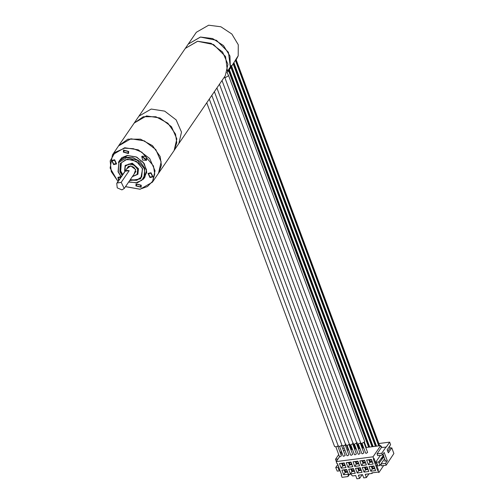 <?xml version="1.0" encoding="UTF-8"?>
<svg xmlns="http://www.w3.org/2000/svg" width="504" height="504" viewBox="0 0 504 504"><rect width="100%" height="100%" fill="white"/><g stroke="black" fill="none" stroke-linecap="round" stroke-linejoin="round"><path stroke-width="0.76" d="M174.157 150.425L176.847 138.915L171.486 126.687L160.02 117.993L146.513 115.901L134.253 122.989L138.928 116.159L151.181 109.072L164.695 111.163L176.161 119.864L181.522 132.092L178.882 143.52L181.522 132.092L176.161 119.864L164.695 111.163L151.181 109.072L138.928 116.159L188.269 44.119L200.416 37.044L216.462 40.307L228.419 52.271L230.328 66.994L231.368 65.476L229.263 69.962L227.052 72.526M229.263 69.962L238.228 55.812L238.247 44.73L231.853 34.007L220.903 26.794L208.624 25.2L196.371 32.288L188.269 44.119L200.523 37.031L212.606 38.55L223.455 45.543L229.982 56.013L230.328 66.994L227.424 71.24L225.508 56.517L213.551 44.554L197.505 41.29L185.359 48.365L197.612 41.278L211.126 43.369L222.592 52.07L227.953 64.291L225.313 75.726L174.208 150.35M341.977 445.334L339.633 446.393L338.329 446.078L209.299 99.112M346.04 444.106L344.245 445.687L342.071 445.586L211.838 95.401M341.561 445.656L345.164 455.351L343.81 456.252L343.18 456.089L339.576 446.399M345.309 445.171L348.913 454.86L347.552 455.761L346.922 455.603L343.319 445.908M337.819 446.147L341.422 455.837L340.068 456.737L339.438 456.574L335.834 446.884M338.234 445.82L336.294 446.796L334.587 446.557L206.753 102.829M349.051 444.685L352.655 454.375L351.301 455.276L350.671 455.112L347.067 445.423M349.669 444.119L347.224 445.397L345.813 445.101L214.383 91.69M222.012 80.545L357.046 443.64L358.256 443.967L360.694 442.896M219.467 84.263L353.298 444.125L353.795 444.446L357.273 442.644M358.294 443.961L361.897 453.65L362.527 453.814L363.882 452.913L360.278 443.224M354.551 444.446L358.155 454.136L358.785 454.299L360.139 453.398L356.536 443.709M362.036 443.476L365.639 453.165L366.269 453.323L367.63 452.428L364.027 442.733M361.633 443.501L364.757 441.674L228.633 75.644L225.508 77.477L224.664 77.125L360.788 443.148L361.633 443.501M350.809 444.938L354.413 454.627L355.043 454.784L356.397 453.89L352.794 444.194M216.928 87.973L349.555 444.61L350.671 444.95L353.531 443.136M365.816 447.552L380.696 445.612L381.396 447.495L386.228 447.136L389.655 442.134L378.888 443.533M362.93 447.936L363.775 448.144M362.074 448.037L362.924 447.93L361.261 443.463L362.956 447.993M358.325 448.522L360.02 448.604M354.627 449.127L356.215 448.925M350.923 449.713L352.428 449.291M347.199 450.267L348.686 449.782M343.533 450.948L343.904 450.406L344.944 450.267M341.901 452.636L340.313 452.844M380.873 464.19L381.471 465.809L386.209 465.192L393.901 453.556L391.778 447.842L388.351 452.85L387.192 449.732L390.619 444.73L389.655 442.134M376.135 446.21L233.762 63.384M379.714 445.744L235.941 59.151M379.531 445.763L235.822 59.346M380.696 445.612L373.01 456.838L373.804 458.98L374.113 458.533L375.997 463.598L376.255 463.214M339.589 456.706L336.218 461.626L373.01 456.838M342.065 453.09L340.988 454.658M366.32 447.483L364.43 442.411M369.716 447.042L229.402 69.754L369.747 447.111M373.111 446.601L231.708 66.383L373.149 446.664M375.619 462.344L378.718 461.935L379.909 465.595L376.967 465.973L376.633 465.066L377.565 464.946L376.891 463.126L375.952 463.252L375.619 462.344L380.419 455.332M383.809 456.466L385.214 460.246L384.703 461.135L387.299 460.795L384.206 452.491L382.441 455.068L377.71 455.685L377.036 453.865L381.396 447.495M383.525 456.756L383.336 455.188M383.374 455.496L378.718 461.935M379.909 465.595L384.634 458.69M379.103 462.974L383.639 457.065L383.254 456.032M383.758 456.536L383.607 455.156M381.755 459.106L381.37 458.073M382.019 459.075L381.635 458.035M382.75 458.01L382.36 456.977M383.015 457.979L382.631 456.939M382.99 454.268L383.286 455.055M377.036 453.865L381.767 453.247L386.127 446.878M382.441 455.068L381.767 453.247M386.209 465.192L385.529 463.371L387.299 460.795M389.485 446.386L390.102 448.062L391.778 447.842M344.119 448.062L343.394 448.157L342.808 449.007M341.347 451.149L340.269 452.724M338.707 454.602L335.506 459.27L338.058 458.942M336.628 461.034L336.187 461.091L335.506 459.27M340.238 471.177L339.803 470.812M381.093 446.689L381.623 446.62L381.263 447.142M373.804 458.98L373.351 459.037L377.603 470.459L378.057 470.402L378.851 472.544L378.523 472.04L371.839 472.909L372.034 473.432L365.198 474.321L366.408 477.565L363.731 477.912L362.527 474.667L358.382 475.209L359.591 478.454L356.914 478.8L355.711 475.555L352.542 475.965L350.727 474.138L348.34 474.447L347.993 476.557L342.059 477.332L341.258 475.19L341.567 474.743L337.466 463.712L337.012 463.768L336.218 461.626M340.093 470.774L337.233 471.146L335.721 467.536L338.738 467.145M339.079 468.052L338.228 468.159L338.902 469.98L339.753 469.867M337.774 464.543L335.721 467.536M338.902 469.98L339.476 469.142M341.567 474.743L337.466 463.712M341.258 475.19L341.712 475.133M373.88 465.961L375.619 470.635L370.805 471.265L369.067 466.591L373.88 465.961L374.8 468.619L372.261 468.947L371.341 466.484L373.88 466.156M367.088 466.849L368.827 471.517L364.014 472.147L362.275 467.473L367.088 466.849L368.008 469.501L365.469 469.835L364.549 467.365L367.088 467.038M360.297 467.731L362.036 472.406L357.223 473.029L355.484 468.361L360.297 467.731L361.217 470.389L358.678 470.717L357.758 468.254L360.297 467.92M353.506 468.613L355.244 473.288L350.431 473.918L348.692 469.243L353.506 468.613L354.425 471.271L351.886 471.605L350.967 469.136L353.506 468.808M346.714 469.501L348.453 474.176L343.64 474.799L341.901 470.125L346.714 469.501L347.634 472.154L345.095 472.487L344.175 470.018L346.714 469.69M371.429 459.371L373.168 464.045L368.355 464.669L366.616 459.995L371.429 459.371L372.349 462.023L369.804 462.357L368.89 459.887L371.429 459.56M364.638 460.253L366.376 464.927L361.563 465.551L359.825 460.883L364.638 460.253L365.558 462.911L363.012 463.239L362.099 460.776L364.638 460.442M357.846 461.141L359.585 465.809L354.772 466.439L353.033 461.765L357.846 461.141L358.766 463.793L356.221 464.127L355.307 461.658L357.846 461.33M351.055 462.023L352.794 466.698L347.981 467.321L346.242 462.647L351.055 462.023L351.975 464.675L349.429 465.009L348.516 462.54L351.055 462.212M344.264 462.905L346.002 467.58L341.189 468.203L339.45 463.535L344.264 462.905L345.177 465.564L342.638 465.891L341.725 463.428L344.264 463.094M372.034 473.432L372.727 472.796M383.657 465.52L378.851 472.544M349.549 474.289L347.993 476.557M377.603 470.459L378.359 469.955L378.057 470.402M378.359 469.955L376.475 464.896L377.332 464.323M376.633 465.066L376.979 464.556M381.03 463.957L385.529 463.371M376.646 463.163L375.997 463.598M362.149 474.718L359.591 478.454M368.966 473.829L366.408 477.565M375.619 470.635L374.8 468.619M370.805 471.265L372.261 468.947M369.067 466.591L371.341 466.484M373.779 466.332L374.579 468.487L372.361 468.77L371.561 466.616L373.779 466.332M374.384 467.958L372.777 468.166L372.361 468.77M372.777 468.166L372.173 466.54M368.827 471.517L368.008 469.501M364.014 472.147L365.469 469.835M362.275 467.473L364.549 467.365M366.988 467.214L367.788 469.369L365.57 469.659L364.77 467.504L366.988 467.214M367.592 468.84L365.986 469.048L365.57 469.659M365.986 469.048L365.381 467.422M362.036 472.406L361.217 470.389M357.223 473.029L358.678 470.717M355.484 468.361L357.758 468.254M360.196 468.096L360.996 470.251L358.779 470.541L357.979 468.386L360.196 468.096M360.801 469.728L359.195 469.936L358.779 470.541M359.195 469.936L358.59 468.304M355.244 473.288L354.425 471.271M350.431 473.918L351.886 471.605M348.692 469.243L350.967 469.136M353.405 468.985L354.205 471.139L351.987 471.423L351.187 469.268L353.405 468.985M354.01 470.61L352.403 470.818L351.987 471.423M352.403 470.818L351.798 469.192M348.453 474.176L347.634 472.154M343.64 474.799L345.095 472.487M341.901 470.125L344.175 470.018M346.613 469.867L347.414 472.021L345.196 472.311L344.396 470.156L346.613 469.867M347.218 471.492L345.612 471.706L345.196 472.311M345.612 471.706L345.007 470.075M373.168 464.045L372.349 462.023M368.355 464.669L369.804 462.357M366.616 459.995L368.89 459.887M371.328 459.736L372.128 461.891L369.911 462.181L369.104 460.026L371.328 459.736M371.933 461.362L370.327 461.576L369.911 462.181M370.327 461.576L369.722 459.944M366.376 464.927L365.558 462.911M361.563 465.551L363.012 463.239M359.825 460.883L362.099 460.776M364.537 460.618L365.337 462.773L363.119 463.063L362.313 460.908L364.537 460.618M365.142 462.25L363.535 462.458L363.119 463.063M363.535 462.458L362.93 460.832M359.585 465.809L358.766 463.793M354.772 466.439L356.221 464.127M353.033 461.765L355.307 461.658M357.745 461.506L358.546 463.661L356.328 463.951L355.522 461.796L357.745 461.506M358.35 463.132L356.744 463.34L356.328 463.951M356.744 463.34L356.133 461.714M352.794 466.698L351.975 464.675M347.981 467.321L349.429 465.009M346.242 462.647L348.516 462.54M350.954 462.389L351.754 464.543L349.537 464.833L348.73 462.678L350.954 462.389M351.559 464.014L349.952 464.228L349.537 464.833M349.952 464.228L349.341 462.596M346.002 467.58L345.177 465.564M341.189 468.203L342.638 465.891M339.45 463.535L341.725 463.428M344.163 463.271L344.963 465.425L342.745 465.715L341.939 463.56L344.163 463.271M344.767 464.902L343.155 465.11L342.745 465.715M343.155 465.11L342.55 463.485M387.815 451.408L390.102 448.062M352.365 449.303L350.74 444.944M355.761 448.862L354.129 444.478M359.157 448.415L357.494 443.942M362.552 447.974L360.669 442.915M365.948 447.533L364.134 442.657M369.344 447.092L229.15 70.125M372.739 446.651L231.456 66.755M236.193 59.831L238.228 55.812L237.012 57.582M237.157 57.563L236.704 58.036M236.137 59.674L236.849 58.023M121.155 176.929L118.043 171.807L118.95 161.406L119.933 159.97L127.594 155.541L136.036 156.845L143.205 162.282L146.557 169.924L144.906 177.068L143.917 178.511L144.805 168.216L140.036 161.45L132.514 157.405L124.639 157.393L118.95 161.406L118.062 171.7M118.39 162.332L121.735 157.683L127.392 155.434L136.76 157.109L144.276 163.624L146.79 172.242L143.262 179.367M118.037 181.49L111.258 171.593L110.187 160.908L115.107 152.321L124.69 148.163L133.352 148.674L141.863 152.227L153.443 165.923L154.753 173.981L152.649 181.226L147.445 186.562L139.942 189.176L125.528 186.625M123.902 152.076L128.041 153.166L128.18 151.521L124.041 150.431L123.902 152.076M113.728 164.134L116.128 163.561L114.528 160.253L112.127 160.826L113.728 164.134M120.973 177.194L118.402 177.698L118.868 180.274M140.729 185.264L136.597 184.174L136.452 185.825L140.591 186.915L140.729 185.264M150.904 173.212L148.51 173.779L150.104 177.087L152.504 176.513L150.904 173.212M142.493 156.618L142.235 156.908L145.971 159.932L146.229 159.642L142.493 156.618M117.999 181.541L110.099 168.09L112.442 154.835L124.696 147.754L138.209 149.845L149.675 158.54L155.037 170.768L152.397 182.202L140.143 189.284L125.49 186.675M112.442 154.835L118.572 145.889L130.826 138.802L144.339 140.893L155.805 149.594L161.167 161.822L158.527 173.25L152.397 182.202M128.715 151.446L128.539 153.506L123.367 152.145L123.543 150.085L128.715 151.446M114.628 159.768L116.626 163.901L113.627 164.613L111.63 160.48L114.628 159.768M118.585 180.684L117.904 177.358L120.91 176.646M135.916 185.894L136.093 183.834L141.265 185.195L141.088 187.255L135.916 185.894M150.003 177.572L148.006 173.439L151.005 172.727L153.002 176.86L150.003 177.572M146.406 160.348L142.626 160.077L141.731 156.561L142.059 156.202L145.832 156.473L146.727 159.982L146.406 160.348M121.325 162.761L120.733 171.007L122.762 174.586M130.252 179.714L136.899 179.985L141.8 176.778M125.225 165.432L132.243 163.202L138.487 168.695L137.901 174.113M117.728 182.921L121.225 182.328L124.223 188.528L121.924 189.857L117.243 187.834L116.733 183.393L117.218 182.845L120.506 182.555M125.219 171.171L129.219 170.648L127.027 170.39L125.219 171.171L117.218 182.845M129.219 170.648L121.225 182.328M158.628 173.099L161.431 165.243L160.146 156.479L152.523 145.65L140.484 139.186L127.884 139.161L118.673 145.738M118.78 145.587L134.152 123.14L143.262 116.714L155.856 116.733L167.895 123.203L175.518 134.032L176.803 142.79L174.107 150.501L158.735 172.948M375.65 446.267L233.44 63.863M376.431 446.166L233.963 63.095M379.046 445.826L235.576 60.033M378.788 445.864L235.431 60.392M376.545 446.223L234.026 63.006M384.703 461.135L385.245 460.341M348.22 449.839L346.588 445.448M348.484 449.807L346.865 445.441M351.616 449.398L349.946 444.906M351.88 449.366L350.242 444.956M355.011 448.957L353.146 443.929M355.276 448.919L353.594 444.383M356.057 448.818L354.432 444.459M356.164 448.875L354.52 444.452M358.407 448.516L356.605 443.665M358.672 448.478L356.819 443.501M359.453 448.377L357.815 443.986M359.56 448.434L357.909 443.986L359.528 448.377M362.849 447.936L361.173 443.444M366.244 447.495L364.373 442.468M366.351 447.552L364.442 442.405M368.6 447.187L228.627 70.818M368.859 447.155L228.816 70.579M369.64 447.054L229.352 69.829M371.996 446.746L230.952 67.492M372.254 446.714L231.128 67.234M373.036 446.613L231.657 66.465M375.392 446.305L233.257 64.128M128.759 181.9L135.897 182.788L141.788 180.274L144.843 175.039L144.245 168.5L137.138 160.089L126.598 157.595L118.799 162.477L118.308 171.877L121.269 176.772M122.132 175.512L119.914 171.669L120.343 163.435L127.178 159.157L136.414 161.337L142.645 168.708L140.666 178.863L129.623 180.64M142.456 168.701L141.674 176.973L136.76 180.331L129.994 180.092M122.503 174.964L120.469 171.385L121.193 162.95L125.761 159.724L132.206 159.724L138.436 163.057L142.374 168.638L141.674 176.973M132.35 176.658L137.775 174.302L138.228 169.073L131.979 163.586L125.093 165.614L124.639 170.843M132.495 176.444L137.17 174.384L137.668 169.357L134.165 165.211L128.974 163.983L125.131 166.389L125.005 171.316M126.598 168.985L130.63 165.879L135.689 169.615L134.089 174.113M135.507 169.609L135.179 172.526L135.418 169.546L133.428 167.063L130.271 166.093L128.885 166.408L127.688 167.397M132.224 166.433L134.436 167.945M227.014 72.469L228.633 75.644M376.507 446.166L234.013 63.019M356.133 448.818L354.514 444.452M128.646 182.064L137.453 182.769L143.917 178.511M124.86 171.524L125.351 165.236M137.775 174.302L138.039 173.924M135.96 171.392L124.223 188.528M128.463 166.257L116.733 183.393"/></g></svg>
